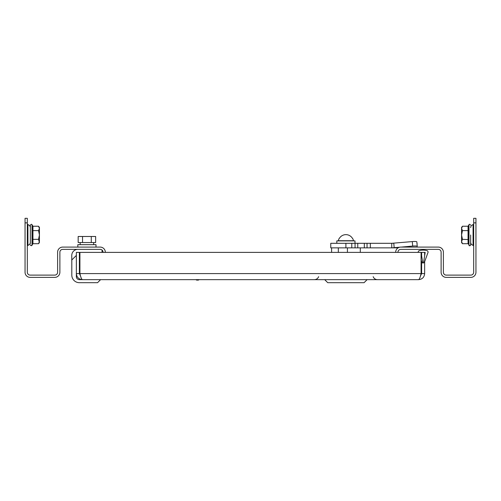 <?xml version="1.0" encoding="UTF-8"?>
<svg xmlns="http://www.w3.org/2000/svg" width="501" height="501" viewBox="0 0 501 501"><rect width="100%" height="100%" fill="white"/><g stroke="black" fill="none" stroke-linecap="round" stroke-linejoin="round"><path stroke-width="0.75" d="M420.915 274.235L421.084 273.596C420.258 277.272 419.425 279.289 418.592 279.652L367.108 279.652L364.077 282.683L327.729 282.683L324.704 279.652L199.097 279.652L198.39 280.103L196.611 280.103L195.897 279.652L100.582 279.652L97.551 282.683L79.377 282.683L95.735 282.683M420.439 275.995L421.623 273.596L424.648 273.596C424.284 277.278 422.268 279.295 418.592 279.652L82.408 279.652C81.575 279.295 80.749 277.278 79.916 273.596L79.916 252.391L425.18 252.391L423.514 262.994L424.353 262.505L427.967 252.585A1.516 1.516 0 0 0 426.921 250.6A15.143 15.143 0 0 0 419.35 250.6A1.516 1.516 0 0 0 418.247 252.391M82.408 279.652C78.726 279.289 76.703 277.272 76.352 273.596L76.352 252.391L79.377 252.391L79.377 273.596L80.561 275.995M100.582 279.652L79.377 279.652A3.031 3.031 0 0 1 76.352 276.621L76.352 273.596L79.377 273.596M79.916 273.596L421.084 273.596L421.084 252.391L421.623 252.391L421.623 255.767M424.648 273.596L424.648 261.697L427.967 252.585M424.648 255.767L424.648 252.391L425.18 252.391M421.623 273.596L421.623 261.697M420.464 275.901L420.796 274.692M30.348 229.677L30.348 230.435M103.037 252.391L103.037 252.21A2.843 2.843 0 0 0 100.194 249.366L62.725 249.366A2.843 2.843 0 0 0 59.882 252.21L59.882 272.262A5.116 5.116 0 0 1 54.766 277.379L30.166 277.379A5.116 5.116 0 0 1 25.05 272.262L25.05 218.317L27.323 218.317L27.323 272.262A2.843 2.843 0 0 0 30.166 275.105L54.766 275.105A2.843 2.843 0 0 0 57.609 272.262L57.609 252.21A5.116 5.116 0 0 1 62.725 247.093L100.194 247.093A5.116 5.116 0 0 1 105.31 252.21L105.31 252.391M27.323 222.864L25.05 222.864M32.709 240.68L32.383 239.572L32.947 239.346L32.947 243.718L32.377 244.162L32.834 241.845L32.377 239.572L32.377 225.794L32.947 226.233L38.527 226.233L39.435 228.418L38.527 230.604L32.947 230.604L32.947 239.346L38.527 239.346L39.435 234.975L38.527 230.604M32.377 230.385L32.947 230.604L32.947 226.233L32.014 224.792C31.826 224.047 31.269 224.147 30.348 225.087L30.348 243.542M32.377 225.794L32.014 224.792L32.014 245.164L32.947 243.718L38.527 243.718L39.435 241.532L38.527 243.718L39.435 242.547L38.527 239.346M39.429 241.319L39.435 227.404L38.527 226.233M79.377 262.994L79.916 262.994M77.824 249.366A6.056 6.056 0 0 0 71.768 255.422L71.768 259.919A6.056 6.056 0 0 0 71.806 260.608L71.806 275.105L71.806 259.963L76.352 255.422M71.806 260.608L71.806 275.105A7.571 7.571 0 0 0 79.377 282.683L97.551 282.683M79.916 269.05L79.684 262.994M79.916 253.907L79.377 253.907M102.054 252.391L102.054 250.055M76.352 255.078A1.516 1.516 0 0 0 76.309 255.422L76.309 255.46M79.916 262.255A9.845 9.845 0 0 0 79.377 262.574M91.282 236.491L91.282 242.547L95.653 242.547L95.653 236.491L78.169 236.491L78.169 242.547L82.54 242.547L82.54 236.491M91.282 242.547L82.54 242.547M77.824 247.093L77.824 244.67L95.998 244.67L95.998 247.093M93.649 244.67L93.649 242.547L93.649 244.67M80.173 244.67L80.173 242.547L80.173 244.67M347.418 252.391L347.418 247.851M331.599 252.391L331.599 247.851M345.903 243.304L345.903 247.851L330.76 247.851L330.76 243.304L391.744 243.304L412.292 241.588A4.54 0.676 -5.1 0 1 416.845 241.864L417.245 246.342A4.54 0.676 174.9 0 0 417.245 246.335A4.54 0.676 174.9 0 0 412.692 246.066L412.292 241.588M370.314 243.304L370.314 247.851L391.744 247.851L399.648 247.225M401.144 247.093L412.692 246.066M398.364 247.713L394.181 247.713L393.78 243.235L391.744 243.304L391.744 247.851L398.126 247.851L391.744 247.851M417.076 243.304L417.076 244.457M370.314 247.851L367.039 247.851L367.039 243.304M355.059 243.304L355.059 247.851L367.039 247.851M355.059 247.851L351.783 247.851L351.783 243.304M345.903 247.851L351.783 247.851M354.99 243.304L354.99 240.887L336.816 240.887L336.816 243.304M338.332 240.724L353.474 240.724A7.722 7.722 0 0 0 352.547 238.307L352.41 238.307A7.603 7.603 0 0 0 339.402 238.307L339.258 238.307A7.722 7.722 0 0 0 338.332 240.724L338.332 240.887M421.084 260.226L421.917 262.505L422.756 262.994L421.09 252.391M395.69 252.391L395.69 252.21A5.116 5.116 0 0 1 400.806 247.093L438.275 247.093A5.116 5.116 0 0 1 443.391 252.21L443.391 272.262A2.843 2.843 0 0 0 446.234 275.105L470.834 275.105A2.843 2.843 0 0 0 473.677 272.262L473.677 218.317L475.95 218.317L475.95 272.262A5.116 5.116 0 0 1 470.834 277.379L446.234 277.379A5.116 5.116 0 0 1 441.118 272.262L441.118 252.21A2.843 2.843 0 0 0 438.275 249.366L400.806 249.366A2.843 2.843 0 0 0 397.963 252.21L397.963 252.391M475.95 222.864L473.677 222.864M461.715 240.662L461.565 242.547L462.473 243.718L461.565 241.532L462.473 243.718L468.053 243.718L468.623 244.162L468.053 243.718L468.053 226.233L468.623 225.794L468.623 239.572L468.166 241.845L468.986 245.164C469.149 246.054 469.706 245.953 470.652 244.87L470.652 234.975M468.285 229.264L468.617 230.385L468.053 230.604L462.473 230.604L461.565 234.975L462.473 239.346L468.623 239.572M468.623 244.162L468.986 245.164L468.986 224.792L468.053 226.233L462.473 226.233L461.565 228.418L462.473 230.604M462.473 226.233L461.565 227.404L461.565 241.532L462.473 239.346M461.809 242.641L461.571 241.751M470.652 240.28L470.652 243.542M468.36 229.564L468.567 230.241M27.893 224.661L27.924 245.29L27.323 246.029L27.924 245.29C29.434 244.87 30.242 243.887 30.348 242.321M357.77 243.304L357.77 247.851M364.321 243.304L364.321 247.851M470.652 227.636C470.758 226.07 471.566 225.081 473.076 224.667L473.677 223.922L473.076 224.667L473.076 245.29C471.566 244.87 470.758 243.887 470.652 242.321C470.758 243.887 471.566 244.87 473.076 245.29L473.677 246.029M318.642 276.665C317.847 278.55 316.425 279.545 314.371 279.652M373.164 276.665C373.959 278.55 375.387 279.545 377.435 279.652M27.323 223.922L27.924 224.667C29.434 225.081 30.242 226.07 30.348 227.636C30.242 226.07 29.434 225.081 27.924 224.667L27.323 223.96M32.377 244.162L32.014 245.164C31.839 245.922 31.281 245.828 30.348 244.87M360.288 247.851L360.288 252.391M338.332 247.851L338.332 252.391M416.845 241.864L417.245 246.335M32.014 224.792C31.826 224.047 31.269 224.147 30.348 225.087M32.014 245.164L31.626 245.622L30.667 245.534M468.986 224.792C469.174 224.047 469.731 224.147 470.652 225.087C469.731 224.147 469.174 224.047 468.986 224.792L468.623 225.794M468.986 245.164L469.65 245.715M470.032 245.697L470.364 245.509"/></g></svg>
